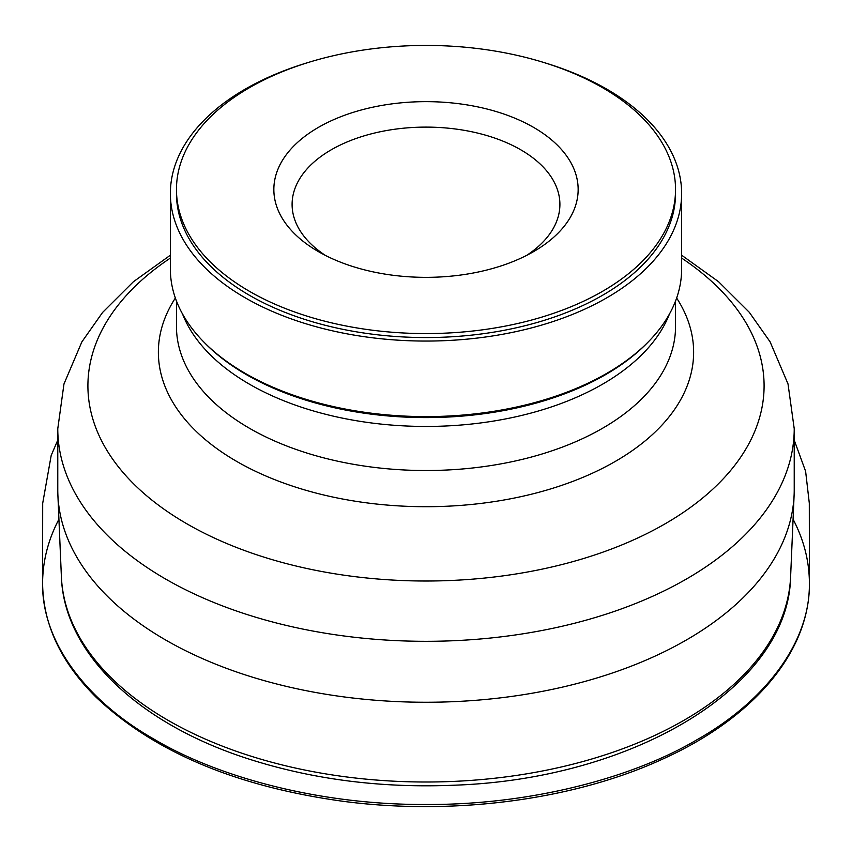 <?xml version="1.0" encoding="UTF-8"?>
<svg xmlns="http://www.w3.org/2000/svg" width="852" height="852" viewBox="0 0 852 852"><rect width="100%" height="100%" fill="white"/><g stroke="black" fill="none" stroke-linecap="round" stroke-linejoin="round"><path stroke-width="1.28" d="M307.87 62.601A255.632 147.588 0 0 0 170.368 193.479L170.368 269.019A255.632 147.588 0 0 0 203.809 341.993A255.632 147.588 0 0 0 245.248 373.378A255.632 147.588 0 0 0 648.191 341.993A255.632 147.588 0 0 0 681.632 269.019L681.632 193.479A255.632 147.588 0 0 0 544.13 62.601M681.632 255.206L718.492 281.65L749.249 312.247L770.112 341.854L788.015 383.933L794.224 428.726L794.224 489.666A368.224 212.595 180 0 1 794.117 494.905A368.224 212.595 180 0 1 562.703 687.063A368.224 212.595 180 0 1 165.629 639.99A368.224 212.595 180 0 1 57.883 494.905A368.224 212.595 180 0 1 57.776 489.666L57.776 428.726L63.975 383.964L81.845 341.929L102.591 312.439L133.402 281.735L170.368 255.206M170.368 193.479A255.632 147.588 0 0 0 245.248 297.838A255.632 147.588 0 0 0 523.82 329.83A255.632 147.588 0 0 0 681.632 193.479M675.54 189.506L675.54 193.479A249.54 144.073 180 0 1 521.499 326.582A249.54 144.073 180 0 1 249.551 295.356A249.54 144.073 180 0 1 176.46 193.479L176.46 189.506A249.54 144.073 180 0 1 426 45.433A249.54 144.073 180 0 1 675.54 189.506A249.54 144.073 180 0 1 521.499 322.61A249.54 144.073 180 0 1 249.551 291.373A249.54 144.073 180 0 1 176.46 189.506M318.403 251.617L318.403 251.617A152.157 87.852 180 0 1 318.403 127.385A152.157 87.852 180 0 1 533.597 127.385A152.157 87.852 180 0 1 533.597 251.617A152.157 87.852 180 0 1 318.403 251.617M325.272 255.344A133.902 77.308 180 0 1 292.098 204.416A133.902 77.308 180 0 1 426 127.108A133.902 77.308 180 0 1 559.902 204.416A133.902 77.308 180 0 1 526.728 255.344M203.809 341.993L205.279 343.484A253.939 146.608 0 0 0 246.441 374.656A253.939 146.608 0 0 0 646.721 343.484L648.191 341.993M669.448 314.037A249.54 144.073 180 0 1 495.427 420.76A249.54 144.073 180 0 1 249.551 384.252A249.54 144.073 180 0 1 182.552 314.037M176.46 301.033L176.46 326.454A249.54 144.073 0 0 0 249.551 428.322A249.54 144.073 0 0 0 521.499 459.558A249.54 144.073 0 0 0 675.54 326.454L675.54 301.033M676.637 298.019A267.624 154.51 180 0 1 426 506.706A267.624 154.51 180 0 1 175.363 298.019M170.368 258.081A338.074 195.183 0 0 0 186.939 523.842A338.074 195.183 0 0 0 656.306 528.719A338.074 195.183 0 0 0 681.632 258.081M794.224 428.726A368.224 212.595 180 0 1 566.91 625.134A368.224 212.595 180 0 1 165.629 579.051A368.224 212.595 180 0 1 57.776 428.726M57.883 494.905L61.387 576.634A364.731 210.572 0 0 0 168.1 720.334A364.731 210.572 0 0 0 561.404 766.96A364.731 210.572 0 0 0 790.613 576.634L794.117 494.905M793.074 519.241C803.819 539.763 809.262 560.989 809.4 582.906C810.433 644.921 761.326 703.805 696.382 740.079C633.473 777.205 531.904 805.183 424.978 804.49C318.041 804.852 216.727 776.566 154.169 739.238C89.982 702.985 41.588 644.506 42.6 582.896C42.738 560.989 48.181 539.774 58.926 519.241M61.387 576.634C63.879 653.718 139.632 724.701 250.658 759.611C314.548 779.782 382.708 788.302 455.138 785.171C634.293 778.781 788.888 686.254 790.613 576.634M794.224 440.122L805.619 471.337L809.304 503.212L809.4 582.906C810.114 651.492 753.956 717.906 662.835 759.004C574.237 799.922 453.605 815.854 343.26 801.327C236.164 786.566 153.743 751.826 95.978 697.106C60.758 662.132 42.962 624.058 42.6 582.896L42.696 503.287L51.195 455.426L57.776 440.122"/></g></svg>
